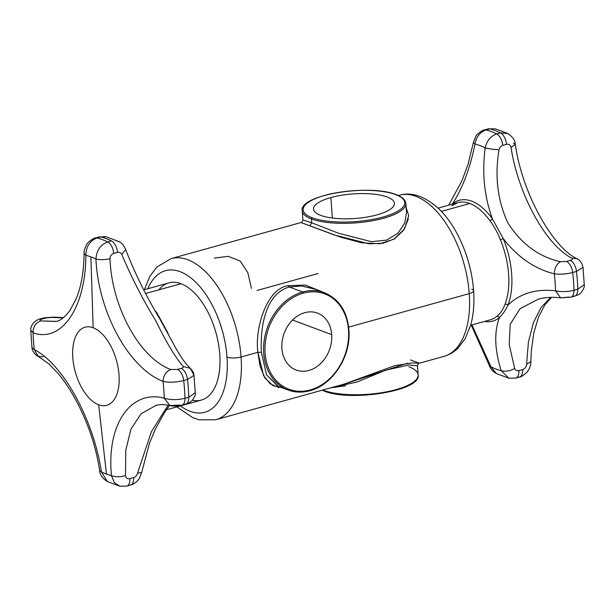 <?xml version="1.0" encoding="UTF-8"?>
<svg xmlns="http://www.w3.org/2000/svg" width="615" height="615" viewBox="0 0 615 615"><rect width="100%" height="100%" fill="white"/><g stroke="black" fill="none" stroke-linecap="round" stroke-linejoin="round"><path stroke-width="0.92" d="M345.692 385.774L330.632 387.85L356.954 382.007L385.789 370.161L408.998 364.987L417.493 365.833C418.1 363.834 418.715 362.958 419.338 363.219L443.961 356.377C449.396 354.824 454.17 351.98 458.267 347.859L465.163 338.68L470.713 325.035C473.527 314.742 474.488 303.31 473.588 290.741A10.132 3.083 175.9 0 1 469.253 293.624A83.609 44.08 74.5 0 1 443.961 356.377A83.609 44.08 -105.5 0 0 469.253 293.624A10.132 3.083 -4.1 0 0 473.588 290.741A10.132 3.083 -4.1 0 0 471.774 289.165M469.253 293.624A83.609 44.08 -105.5 0 0 399.22 195.255A83.609 44.08 74.5 0 1 469.253 293.624L348.69 327.111L469.253 293.624M283.661 387.98L272.96 385.628L264.881 377.879L260.068 366.209L257.877 352.326C254.656 329.233 266.287 288.658 288.135 285.691L305.34 285.068L325.366 293.071L305.34 285.068L288.135 285.691C266.287 288.658 254.656 329.233 257.877 352.326L241.072 356.992A83.609 44.08 -105.5 0 0 171.039 258.623A83.609 44.08 74.5 0 1 241.072 356.992L257.877 352.326L263.581 375.619L269.993 383.699L278.841 387.604M406.507 212.521L404.724 223.114L398.043 233.17L386.581 240.119L371.522 241.695L338.78 233.323L311.797 222.822L309.899 225.805L301.027 222.538L334.314 234.968L368.946 243.809L383.191 243.232L394.707 238.735L403.701 230.133L408.383 218.963M318.163 273.49L256.978 290.488M176.897 406.876L192.764 417.647L199.137 419.822L215.78 419.745A83.609 44.08 -105.5 0 0 241.072 356.992A83.609 44.08 74.5 0 1 215.78 419.745L345.784 383.637M410.482 359.929L419.353 363.196L411.988 362.919L394.738 365.679L344.277 384.044L407.338 363.211M251.427 288.412L247.868 272.745L240.211 261.044L228.303 256.355L214.281 258.092M331.7 334.645A30.404 24.123 110.5 0 0 317.448 313.081A30.404 24.123 110.5 0 0 281.916 348.474A30.404 24.123 110.5 0 0 308.876 370.453A30.404 24.123 110.5 0 0 331.7 334.645A30.404 24.123 110.5 0 0 304.733 312.674A30.404 24.123 110.5 0 0 281.916 348.474A30.404 24.123 110.5 0 0 296.169 370.038A30.404 24.123 110.5 0 0 331.7 334.645L292.548 320.015L331.7 334.645M277.765 386.166L266.533 374.866L261.39 352.287C259.937 324.881 266.295 293.501 289.319 286.997L302.688 291.994A51.937 41.213 110.5 0 0 264.235 339.987A51.937 41.213 110.5 0 0 288.051 389.995A51.937 41.213 110.5 0 0 309.768 390.702A1.015 0.53 -105.5 0 0 309.968 390.71A1.015 0.53 -105.5 0 0 310.275 389.948A50.922 40.406 -69.5 0 1 265.111 353.141A50.922 40.406 -69.5 0 1 303.341 293.171A50.922 40.406 -69.5 0 1 348.505 329.986A50.922 40.406 -69.5 0 1 310.275 389.948A1.015 0.53 74.5 0 1 309.968 390.71A1.015 0.53 74.5 0 1 309.768 390.702A51.937 41.213 -69.5 0 1 288.051 389.995A51.937 41.213 -69.5 0 1 264.235 339.987A51.937 41.213 -69.5 0 1 302.688 291.994A1.015 0.53 74.5 0 1 303.341 293.171A50.922 40.406 110.5 0 0 265.111 353.141A50.922 40.406 110.5 0 0 310.275 389.948A50.922 40.406 110.5 0 0 348.505 329.986A50.922 40.406 110.5 0 0 303.341 293.171A1.015 0.53 -105.5 0 0 302.688 291.994A51.937 41.213 -69.5 0 1 324.413 292.694A51.937 41.213 110.5 0 0 302.688 291.994L289.319 286.997L301.396 285.96L313.965 288.781M315.088 289.211L301.45 285.96L289.319 286.997L288.135 285.691L289.319 286.997C266.295 293.501 259.937 324.881 261.39 352.287L257.877 352.326L261.39 352.287L266.518 374.827L278.264 386.343M180.426 405.892A73.477 38.737 -105.5 0 0 226.996 357.138A10.132 3.083 -4.1 0 0 241.072 356.992A10.132 3.083 175.9 0 1 226.996 357.138A73.477 38.737 -105.5 0 0 192.895 279.571A73.477 38.737 -105.5 0 0 147.892 288.719A73.477 38.737 -105.5 0 1 192.895 279.571A73.477 38.737 -105.5 0 1 226.996 357.138A73.477 38.737 -105.5 0 1 180.426 405.892M158.862 289.85A60.808 32.057 74.5 0 1 180.971 283.707A60.808 32.057 74.5 0 1 219.547 351.734A60.808 32.057 74.5 0 1 192.457 400.219M143.772 289.857L168.841 282.9A60.808 32.057 74.5 0 1 180.971 283.707L145.724 293.493L180.971 283.707A60.808 32.057 74.5 0 1 218.44 343.716A60.808 32.057 74.5 0 1 201.382 400.073L166.319 409.813M156.61 313.143A2.537 1.238 144.2 0 0 157.01 313.058A60.808 32.057 -105.5 0 0 155.264 310.736A60.808 32.057 -105.5 0 1 157.01 313.058L167.48 332.146L157.01 313.058A2.537 1.238 144.2 0 1 156.61 313.143M168.825 335.536A60.808 32.057 -105.5 0 0 167.48 332.146A2.537 0.484 -22.5 0 1 167.057 332.254A2.537 0.484 -22.5 0 0 167.48 332.146A60.808 32.057 -105.5 0 1 168.825 335.536M54.343 317.148L52.006 317.432L63.122 317.894L52.006 317.432L46.056 317.924L52.006 317.432M44.042 317.847A10.132 5.343 74.5 0 1 46.056 317.924L42.266 318.977C39.983 319.715 39.437 320.361 40.628 320.915C35.578 322.867 33.064 326.842 33.11 332.823A114.298 60.262 -105.5 0 0 34.309 349.612A114.298 60.262 74.5 0 1 33.11 332.823L30.75 330.263L33.11 332.823C61.6 343.093 85.716 307.677 85.877 255.325C86.1 246.554 89.813 240.765 97.024 237.974A128.812 67.904 74.5 0 1 107.687 241.956L111.484 240.903A10.132 5.343 74.5 0 1 117.519 252.358C119.518 251.958 120.955 252.68 121.816 254.525L125.621 249.506L121.816 254.525C131.379 277.25 142.68 299.305 155.726 320.699C166.334 342.409 175.498 357.669 183.232 366.471L190.435 368.47L194.009 375.335C193.387 373.22 194.263 372.759 190.45 368.477C184.792 363.096 180.38 356.116 176.444 349.343L159.569 318.478C145.986 295.884 134.677 272.883 125.645 249.482C123.753 245.162 121.416 242.487 118.641 241.457L106.195 236.821L99.215 236.913A10.132 5.343 74.5 0 1 100.814 236.921L106.195 236.821L103.904 236.514M168.133 405.193L151.428 431.653L137.499 473.258L141.658 472.42L137.499 473.258L151.428 431.653L168.133 405.193M99.161 236.929A10.132 5.343 74.5 0 1 100.814 236.921A128.812 67.904 74.5 0 1 111.484 240.903A10.132 5.343 74.5 0 1 117.519 252.358L113.721 253.411A10.132 5.343 -105.5 0 0 107.687 241.956C100.422 244.739 96.509 250.443 95.948 259.084C99.938 259.907 104.612 259.814 109.977 258.8C110.054 256.109 111.307 254.31 113.721 253.411C111.307 254.31 110.054 256.109 109.977 258.8C111.861 307.308 139.559 357.792 170.716 369.523L177.397 369.469L181.187 368.416C183.093 367.839 183.777 367.186 183.232 366.471C175.498 357.669 166.334 342.409 155.726 320.699C142.68 299.305 131.379 277.25 121.816 254.525C120.955 252.68 119.518 251.958 117.519 252.358L113.721 253.411A10.132 5.343 -105.5 0 0 107.687 241.956A128.812 67.904 -105.5 0 0 97.024 237.974C89.813 240.765 86.1 246.554 85.877 255.325A114.298 60.262 74.5 0 1 90.889 256.878A114.298 60.262 -105.5 0 0 85.877 255.325L84.101 253.426L85.877 255.325C85.716 307.677 61.6 343.093 33.11 332.823C33.064 326.842 35.578 322.867 40.628 320.915L56.257 321.484M119.502 241.941L116.227 240.657L118.633 241.457M190.435 368.47L183.232 366.471C183.777 367.186 183.093 367.839 181.187 368.416A10.132 5.343 74.5 0 1 187.498 379.463L183.708 380.516C175.959 382.415 169.071 382.699 163.037 381.369C169.071 382.699 175.959 382.415 183.708 380.516A10.132 5.343 -105.5 0 0 177.397 369.469L170.716 369.523C165.935 371.583 163.375 375.527 163.037 381.369A114.298 60.262 74.5 0 1 164.243 398.159A114.298 60.262 -105.5 0 0 163.037 381.369C129.012 368.285 98.354 312.397 95.948 259.084A114.298 60.262 -105.5 0 0 90.889 256.878A114.298 60.262 74.5 0 1 95.948 259.084C98.346 312.397 129.012 368.285 163.037 381.369C163.375 375.527 165.935 371.583 170.716 369.523C139.559 357.792 111.861 307.308 109.977 258.8C104.612 259.814 99.938 259.907 95.948 259.084C96.509 250.443 100.422 244.739 107.687 241.956L111.484 240.903A128.812 67.904 -105.5 0 0 100.814 236.921L97.024 237.974A10.132 5.343 -105.5 0 0 95.371 237.982M194.009 375.335L195.255 392.739L188.774 397.236A10.132 5.343 74.5 0 1 185.676 404.147L189.243 402.733L191.926 400.772C194.709 397.013 195.824 394.338 195.255 392.739L188.774 397.236L184.984 398.289A128.812 67.904 -105.5 0 0 183.708 380.516L187.498 379.463L194.009 375.335L187.498 379.463A128.812 67.904 74.5 0 1 188.774 397.236A128.812 67.904 -105.5 0 0 187.498 379.463A10.132 5.343 74.5 0 0 181.187 368.416L177.397 369.469A10.132 5.343 -105.5 0 1 183.708 380.516A128.812 67.904 74.5 0 1 184.984 398.289C177.228 400.104 170.309 400.058 164.243 398.159C130.518 389.333 106.403 424.757 111.469 475.656A114.298 60.262 74.5 0 1 106.456 474.104A114.298 60.262 74.5 0 1 101.398 471.897C93.772 420.037 63.114 364.149 34.309 349.612L31.995 347.683L34.309 349.612L38.161 356.339L34.309 349.612C63.114 364.149 93.772 420.037 101.398 471.897A114.298 60.262 -105.5 0 0 106.456 474.104L98.669 404.778L106.456 474.104A114.298 60.262 -105.5 0 0 111.469 475.656C115.505 477.109 120.186 477.094 125.514 475.633C125.967 478.086 127.42 479.093 129.865 478.647L133.663 477.594C135.646 476.886 136.922 475.433 137.499 473.258C136.922 475.433 135.646 476.886 133.663 477.594A10.132 5.343 74.5 0 1 130.641 485.035A10.132 5.343 74.5 0 1 128.981 485.051M181.863 405.208A10.132 5.343 -105.5 0 0 181.879 405.2A10.132 5.343 -105.5 0 0 184.984 398.289L188.774 397.236A10.132 5.343 74.5 0 1 185.753 404.124A10.132 5.343 74.5 0 1 183.739 404.047M179.949 405.101L169.848 405.531L164.243 398.159C130.518 389.333 106.403 424.757 111.469 475.656L114.252 482.521L119.817 486.204L114.244 482.521L111.469 475.656C115.505 477.109 120.186 477.094 125.514 475.633L125.775 450.234L130.98 429.093L141.073 413.795L156.002 405.37L141.058 413.803L130.972 429.101L125.775 450.241L125.514 475.633C125.967 478.086 127.42 479.093 129.865 478.647L133.663 477.594A10.132 5.343 74.5 0 1 130.588 485.051L132.917 484.182C137.168 482.006 139.121 478.816 139.259 478.532L141.665 472.42L149.606 442.877L155.472 428.878L164.651 412.319L169.502 405.485M126.759 486.119A10.132 5.343 -105.5 0 0 126.79 486.104A10.132 5.343 -105.5 0 0 129.865 478.647A10.132 5.343 -105.5 0 1 126.844 486.096M44.126 317.817A10.132 5.343 74.5 0 1 46.056 317.924L42.266 318.977A10.132 5.343 -105.5 0 0 40.336 318.87A10.132 5.343 -105.5 0 0 40.321 318.878L44.126 317.817L54.328 317.109L63.414 317.663M56.626 321.376L40.628 320.915C39.437 320.361 39.983 319.715 42.266 318.977A10.132 5.343 -105.5 0 0 40.244 318.901M90.889 256.878L93.149 327.741A40.536 21.371 -105.5 0 0 72.801 357.623A40.536 21.371 -105.5 0 0 98.669 404.778A40.536 21.371 -105.5 0 0 119.018 374.896A40.536 21.371 -105.5 0 0 93.149 327.741L90.889 256.878M95.394 237.974A10.132 5.343 -105.5 0 1 95.425 237.967A10.132 5.343 -105.5 0 1 97.024 237.974L100.814 236.921M181.971 405.177A10.132 5.343 -105.5 0 0 184.984 398.289C177.228 400.104 170.309 400.058 164.243 398.159M43.204 356.854L38.161 356.339L48.808 363.826L58.748 374.189C67.919 385.39 76.191 399.266 83.563 415.817C91.458 433.606 96.816 451.871 99.653 470.629C99.838 474.665 102.413 478.309 107.364 481.568L101.398 471.897L99.668 470.613L101.398 471.897L107.371 481.568L119.81 486.204L126.79 486.104L130.588 485.051M98.669 404.778A40.536 21.371 -105.5 0 0 119.018 374.896A40.536 21.371 -105.5 0 0 93.149 327.741A40.536 21.371 -105.5 0 0 72.801 357.623A40.536 21.371 -105.5 0 0 98.669 404.778M322.122 390.21L324.282 391.102C350.412 402.026 421.79 390.886 418.138 374.858A51.937 15.79 175.9 0 1 382.392 392.578A51.937 15.79 175.9 0 1 323.805 390.387A1.015 0.807 110.5 0 0 324.282 391.102A1.015 0.807 -69.5 0 1 323.805 390.387A51.937 15.79 175.9 0 1 322.852 390.01A51.937 15.79 -4.1 0 0 323.805 390.387L323.767 389.756L323.805 390.387A51.937 15.79 -4.1 0 0 382.392 392.578A51.937 15.79 -4.1 0 0 418.138 374.858L417.493 365.833L409.006 364.987M324.282 391.102A1.015 0.807 110.5 0 0 324.705 391.117M418.138 374.858A51.937 15.79 -4.1 0 0 408.86 366.763M332.338 218.041L330.87 197.561A40.536 12.323 -4.1 0 0 313.542 209.1A40.536 12.323 -4.1 0 0 335.644 218.402A40.536 12.323 -4.1 0 0 377.087 214.835A40.536 12.323 -4.1 0 0 394.415 203.296A40.536 12.323 -4.1 0 0 372.306 193.994A40.536 12.323 -4.1 0 0 330.87 197.561L332.338 218.041M395.676 194.617A50.922 15.483 -4.1 0 0 324.943 195.347A50.922 15.483 -4.1 0 0 312.282 217.779A50.922 15.483 -4.1 0 0 383.007 217.049A50.922 15.483 -4.1 0 0 395.676 194.617A50.922 15.483 -4.1 0 0 324.943 195.347A50.922 15.483 -4.1 0 0 312.282 217.779A1.015 0.807 110.5 0 0 311.521 218.971A51.937 15.79 175.9 0 1 302.242 210.876A51.937 15.79 -4.1 0 0 311.521 218.971A1.015 0.807 -69.5 0 1 312.282 217.779A50.922 15.483 -4.1 0 0 383.007 217.049A50.922 15.483 -4.1 0 0 395.676 194.617A1.015 0.807 -69.5 0 1 396.098 194.632A1.015 0.807 110.5 0 0 395.676 194.617M377.087 214.835A40.536 12.323 175.9 0 1 320.784 215.411A40.536 12.323 175.9 0 1 330.87 197.561A40.536 12.323 175.9 0 1 387.166 196.985A40.536 12.323 175.9 0 1 377.087 214.835M396.575 195.355A1.015 0.807 110.5 0 0 396.098 194.632C402.179 196.877 405.431 199.814 405.854 203.45A51.937 15.79 175.9 0 1 370.099 221.169A51.937 15.79 175.9 0 1 311.521 218.971A51.937 15.79 -4.1 0 0 370.099 221.169A51.937 15.79 -4.1 0 0 405.854 203.45L406.5 212.475M405.546 205.564L408.698 215.673L404.532 228.865L394 239.166L379.87 243.748L361.635 242.802L340.526 237.121L309.899 225.805L311.797 222.822L311.521 218.971L311.797 222.822L302.888 219.901L302.242 210.876C298.59 194.847 369.969 183.708 396.098 194.632M451.771 205.802L457.668 202.689A60.808 32.057 74.5 0 1 469.799 203.504L441.378 211.391L469.799 203.504A60.808 32.057 74.5 0 1 489.886 220.624C494.053 226.205 497.543 232.562 500.364 239.712A60.808 32.057 74.5 0 1 504.992 304.325C503.055 309.537 500.31 313.565 496.759 316.425A60.808 32.057 74.5 0 1 490.209 319.869L470.636 325.304M438.103 208.124L457.668 202.689A60.808 32.057 74.5 0 1 469.799 203.504A60.808 32.057 74.5 0 1 489.886 220.624A2.537 1.238 144.2 0 0 492.384 218.809A62.676 33.041 -105.5 0 0 452.417 203.88C462.549 188.305 470.075 168.364 475.003 144.048C476.325 136.761 479.992 132.064 486.019 129.95A128.812 67.904 74.5 0 1 496.682 133.932L500.472 132.878A10.132 5.343 74.5 0 1 506.506 144.34C508.943 143.887 510.45 144.917 511.05 147.423C518.153 194.478 545.851 244.97 571.796 258.139C573.003 258.93 572.465 259.684 570.182 260.391A10.132 5.343 74.5 0 1 576.493 271.438A128.812 67.904 74.5 0 1 577.769 289.211A128.812 67.904 -105.5 0 0 576.493 271.438L583.005 267.317L584.25 284.714L577.769 289.211A10.132 5.343 74.5 0 1 574.664 296.13L578.238 294.708C580.452 294.6 585.342 287.12 584.25 284.714L577.769 289.211L573.972 290.265C567.645 291.833 561.495 292.017 555.522 290.818C536.049 288.612 520.19 293.37 507.952 305.094C505.607 310.144 502.778 314.303 499.465 317.563A62.676 33.041 -105.5 0 1 484.489 321.461A62.676 33.041 -105.5 0 0 499.465 317.563A2.537 2.099 50.8 0 0 496.759 316.425A60.808 32.057 74.5 0 1 490.209 319.869M504.992 304.325A2.537 1.76 -158.6 0 1 507.952 305.094A62.676 33.041 -105.5 0 0 503.178 238.489A2.537 0.484 -22.5 0 1 500.364 239.712C497.543 232.562 494.053 226.205 489.886 220.624A2.537 1.238 144.2 0 0 492.384 218.809A62.676 33.041 -105.5 0 0 452.417 203.88L452.04 204.257L452.417 203.88A2.537 2.099 -129.2 0 1 452.448 204.142A2.537 2.099 -129.2 0 0 452.417 203.88C462.549 188.305 470.075 168.364 475.003 144.048A117.573 61.984 74.5 0 1 485.197 147.861C481.891 172.777 484.282 196.431 492.384 218.809L503.178 238.489A2.537 0.484 -22.5 0 1 500.364 239.712A60.808 32.057 74.5 0 1 504.992 304.325A2.537 1.76 -158.6 0 1 507.952 305.094C505.607 310.144 502.778 314.303 499.465 317.563C493.991 331.846 494.56 349.535 501.163 370.653A117.573 61.984 74.5 0 1 490.978 366.84L471.959 324.935L490.978 366.84A117.573 61.984 -105.5 0 0 501.163 370.653C505.184 371.821 509.697 371.106 514.686 368.508L509.197 344.585L510.227 324.213L520.144 308.615L538.271 299.197C545.182 297.283 552.647 296.845 560.672 297.883L570.874 297.183A10.132 5.343 -105.5 0 0 570.874 297.183A10.132 5.343 -105.5 0 0 573.972 290.265A128.812 67.904 -105.5 0 0 572.703 272.491A10.132 5.343 -105.5 0 0 566.384 261.444L570.182 260.391A10.132 5.343 74.5 0 1 576.493 271.438L583.005 267.317L581.998 263.85C579.983 260.752 578.254 259.015 576.824 258.638L577.577 259.1M489.379 365.495L490.978 366.84L489.379 365.495M496.759 316.425A2.537 2.099 50.8 0 1 499.465 317.563C493.991 331.846 494.56 349.535 501.163 370.653L508.805 378.179L496.359 373.543L490.978 366.84M568.944 297.076L560.657 297.852L555.522 290.818A117.573 61.984 -105.5 0 0 554.307 273.829C554.584 268.032 556.621 263.996 560.426 261.721C538.748 256.793 521.228 243.855 507.882 222.907C497.581 200.751 494.621 176.374 499.011 149.776C493.807 149.506 489.202 148.868 485.197 147.861C481.891 172.777 484.282 196.431 492.384 218.809L503.178 238.489C517.592 257.139 534.635 268.924 554.307 273.829C560.25 274.559 566.377 274.113 572.703 272.491L576.493 271.438L572.703 272.491A128.812 67.904 74.5 0 1 573.972 290.265L577.769 289.211A10.132 5.343 74.5 0 1 574.756 296.099A10.132 5.343 74.5 0 1 572.734 296.023M485.197 147.861A117.573 61.984 -105.5 0 0 475.003 144.048C476.325 136.761 479.992 132.064 486.019 129.95L489.809 128.896A128.812 67.904 74.5 0 1 500.472 132.878L496.682 133.932C490.624 136.038 486.796 140.681 485.197 147.861C489.202 148.868 493.807 149.506 499.011 149.776C499.488 147.562 500.725 146.101 502.716 145.394A10.132 5.343 -105.5 0 0 496.682 133.932C490.624 136.038 486.796 140.681 485.197 147.861M507.759 133.501L500.472 132.878A10.132 5.343 74.5 0 1 506.506 144.34L502.716 145.394A10.132 5.343 -105.5 0 0 496.682 133.932A128.812 67.904 -105.5 0 0 486.019 129.95A10.132 5.343 -105.5 0 0 484.412 129.942A10.132 5.343 -105.5 0 0 484.389 129.95M448.681 205.187L461.911 180.864L468.1 164.113L473.335 142.58L475.802 136.376C475.918 134.831 483.159 129.481 484.412 129.942L488.21 128.889A10.132 5.343 74.5 0 1 489.809 128.896L486.019 129.95A10.132 5.343 -105.5 0 0 484.359 129.965M473.342 142.58L475.003 144.048L473.342 142.58M488.156 128.904A10.132 5.343 74.5 0 1 489.809 128.896L495.19 128.796L497.42 129.665M511.05 147.423C510.45 144.917 508.943 143.887 506.506 144.34L502.716 145.394C500.725 146.101 499.488 147.562 499.011 149.776C494.621 176.374 497.581 200.751 507.882 222.907C521.228 243.855 538.748 256.793 560.426 261.721L566.384 261.444L560.426 261.721C556.621 263.996 554.584 268.032 554.307 273.829C560.25 274.559 566.377 274.113 572.703 272.491A10.132 5.343 -105.5 0 0 566.384 261.444L570.182 260.391C572.465 259.684 573.003 258.93 571.796 258.139L576.839 258.661L571.796 258.139C545.851 244.97 518.153 194.478 511.05 147.423L515.332 144.387C515.155 140.328 512.587 136.684 507.636 133.432L500.472 132.878A128.812 67.904 -105.5 0 0 489.809 128.896L488.21 128.889M513.602 143.103L515.332 144.387C522.066 193.471 552.9 247.453 576.824 258.638M515.839 378.071A10.132 5.343 -105.5 0 0 518.86 370.622C516.846 371.022 515.455 370.315 514.686 368.508C509.697 371.106 505.184 371.821 501.163 370.653L508.805 378.179L515.785 378.087A10.132 5.343 -105.5 0 0 518.86 370.622L522.65 369.569C525.049 368.669 526.363 366.894 526.594 364.257L528.431 341.978L533.428 322.652L541.077 307.469L550.732 297.353L541.077 307.469L533.428 322.652L528.431 341.978L526.594 364.257L530.899 361.574C530.783 364.872 530.084 367.539 528.815 369.569L527.07 372.113C523.28 375.573 520.782 377.218 519.575 377.033A10.132 5.343 74.5 0 0 522.65 369.569A10.132 5.343 74.5 0 1 519.629 377.018A10.132 5.343 74.5 0 1 517.976 377.026M538.117 299.244L520.059 308.692L510.212 324.282L509.205 344.623L514.686 368.508C515.455 370.315 516.846 371.022 518.86 370.622L522.65 369.569C525.049 368.669 526.363 366.894 526.594 364.257M515.754 378.094A10.132 5.343 -105.5 0 0 515.785 378.087L519.575 377.033M570.958 297.153A10.132 5.343 -105.5 0 0 573.972 290.265C567.645 291.833 561.495 292.017 555.522 290.818C536.049 288.612 520.19 293.37 507.952 305.094A62.676 33.041 -105.5 0 0 503.178 238.489C517.592 257.139 534.635 268.924 554.307 273.829A117.573 61.984 74.5 0 1 555.522 290.818M473.588 290.741C471.521 259.914 457.452 226.266 438.503 208.508C424.742 196.147 411.643 191.734 399.22 195.255L398.259 195.524M144.364 289.696L149.845 276.304L156.779 267.095L171.039 258.623L301.043 222.522C301.665 222.776 302.28 221.9 302.888 219.901M314.173 288.865L324.413 292.694C339.903 299.382 348.121 312.82 349.074 332.999C349.927 358.361 331.754 385.244 309.968 390.71C302.326 392.793 295.023 392.555 288.051 389.995L277.757 386.151M38.176 356.362C36.639 356.216 31.726 350.95 31.995 347.683L30.75 330.278C30.681 329.678 30.504 326.135 34.056 322.275C36.892 320.084 38.991 318.947 40.336 318.87M99.215 236.913L95.425 237.967C94.372 237.444 86.999 242.74 86.907 244.247C84.908 247.653 83.963 250.712 84.086 253.434C83.894 271.615 81.188 286.882 75.96 299.236L69.964 310.383C65.382 316.725 60.808 320.423 56.242 321.484M185.676 404.147L181.879 405.2C177.85 406.254 173.845 406.377 169.871 405.577C164.497 404.316 159.631 404.309 155.28 405.554M471.228 325.143L489.356 365.518C490.078 368.431 492.407 371.106 496.359 373.543M507.629 133.432L495.19 128.796M551.586 297.337L544.959 304.725L538.555 316.94L533.766 332.999L531.275 351.311L530.914 361.559M574.664 296.13L570.874 297.183"/></g></svg>
